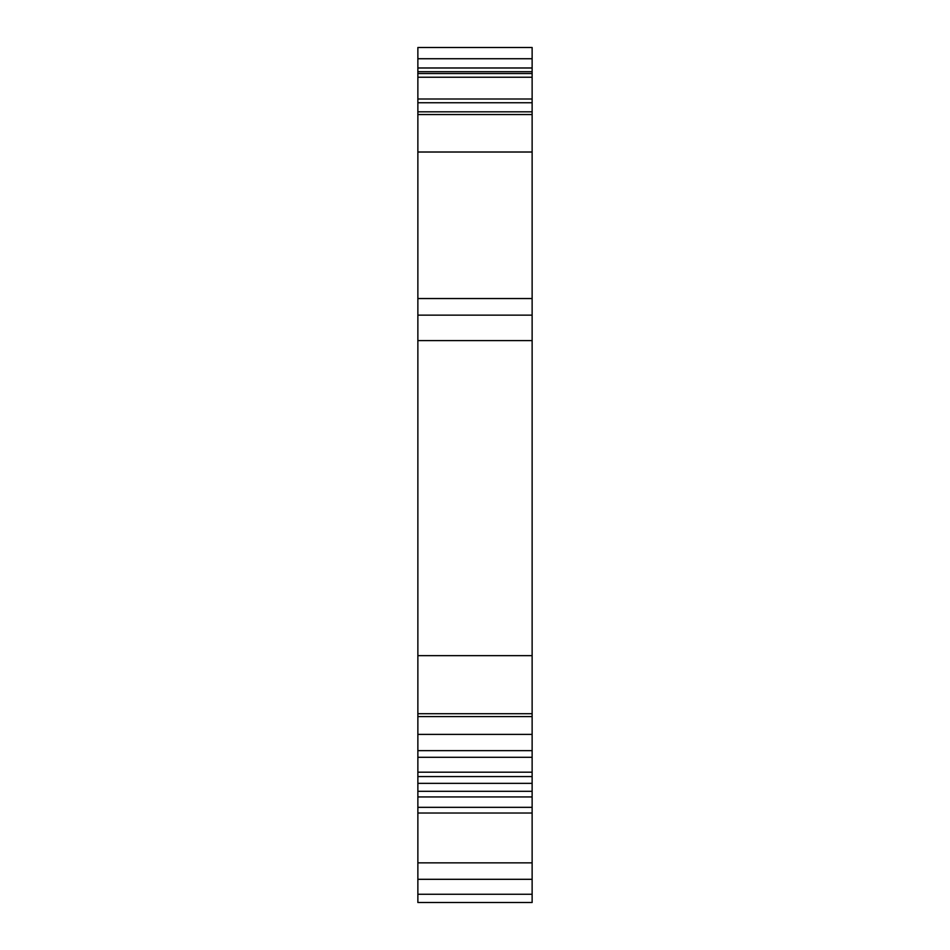 <?xml version="1.0" encoding="UTF-8"?>
<svg xmlns="http://www.w3.org/2000/svg" width="950" height="950" viewBox="0 0 950 950"><rect width="100%" height="100%" fill="white"/><g stroke="black" fill="none" stroke-linecap="round" stroke-linejoin="round"><path stroke-width="1.43" d="M417.869 813.022L532.131 813.022L532.131 902.5L417.869 902.5L417.869 713.711L532.131 713.711L532.131 102.754L417.869 102.754L417.869 47.5L532.131 47.5L532.131 67.984L417.869 67.984M417.869 772.184L532.131 772.184L532.131 713.711M532.131 772.184L532.131 813.022M417.869 791.303L532.131 791.303M532.131 102.754L532.131 67.984M532.131 114.546L417.869 114.546L417.869 102.754M417.869 713.711L417.869 152.012L532.131 152.012M417.869 114.546L417.869 152.012M417.869 340.611L532.131 340.611M417.869 655.643L532.131 655.643M417.869 716.573L532.131 716.573M417.869 734.386L532.131 734.386M417.869 750.654L532.131 750.654M417.869 757.281L532.131 757.281M417.869 796.931L532.131 796.931M532.131 879.308L417.869 879.308M532.131 862.849L417.869 862.849M532.131 894.271L417.869 894.271M532.131 99.002L417.869 99.002M532.131 77.247L417.869 77.247M532.131 73.53L417.869 73.53M532.131 71.701L417.869 71.701M417.869 58.734L532.131 58.734M532.131 111.827L417.869 111.827M417.869 298.538L532.131 298.538M417.869 315.151L532.131 315.151M417.869 776.566L532.131 776.566M417.869 783.358L532.131 783.358M417.869 807.334L532.131 807.334"/></g></svg>
